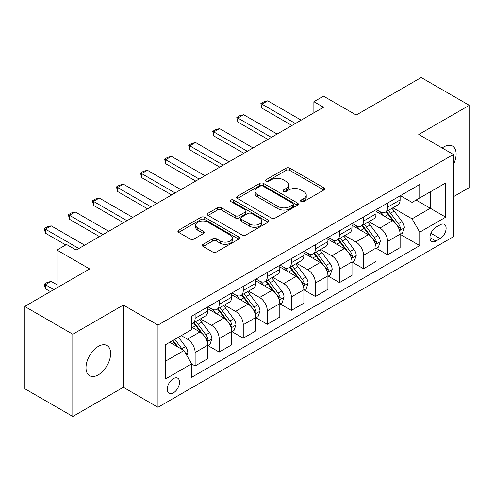 <?xml version="1.0" encoding="UTF-8"?>
<svg xmlns="http://www.w3.org/2000/svg" width="494" height="494" viewBox="0 0 494 494"><rect width="100%" height="100%" fill="white"/><g stroke="black" fill="none" stroke-linecap="round" stroke-linejoin="round"><path stroke-width="0.74" d="M301.136 201.583A1.871 1.081 0 0 0 303.785 201.583L323.854 189.992A2.674 1.544 0 0 0 324.638 188.906A2.674 1.544 0 0 0 323.854 187.813L289.848 168.182A2.674 1.544 0 0 0 286.069 168.182L266 179.767A1.871 1.081 0 0 0 265.451 180.532A1.871 1.081 0 0 0 266 181.298A1.871 1.081 0 0 0 268.643 181.298L271.243 179.797A8.552 4.934 0 0 1 283.334 179.797L286.168 181.434A8.552 4.934 0 0 1 288.669 184.923A8.552 4.934 0 0 1 286.168 188.412L283.568 189.912A1.871 1.081 0 0 0 283.019 190.678A1.871 1.081 0 0 0 283.568 191.437A1.871 1.081 0 0 0 286.211 191.437L288.811 189.943A8.552 4.934 0 0 1 300.902 189.943L303.736 191.573A8.552 4.934 0 0 1 306.237 195.068A8.552 4.934 0 0 1 303.736 198.557L301.136 200.058A1.871 1.081 0 0 0 300.587 200.817A1.871 1.081 0 0 0 301.136 201.583L301.136 200.058M98.318 374.841A17.42 10.059 120 0 0 109.699 359.49A17.42 10.059 120 0 0 107.031 345.534A17.42 10.059 120 0 0 98.318 346.399A17.42 10.059 120 0 0 86.938 361.75A17.42 10.059 120 0 0 89.612 375.706A17.42 10.059 120 0 0 98.318 374.841M453.424 164.483A17.42 10.059 120 0 0 452.51 146.076A17.42 10.059 120 0 0 443.797 146.934A17.42 10.059 120 0 0 442.173 147.996M173.382 392.847A8.713 5.026 120 0 0 179.069 385.172A8.713 5.026 120 0 0 177.735 378.188A8.713 5.026 120 0 0 173.382 378.62A8.713 5.026 120 0 0 167.688 386.296A8.713 5.026 120 0 0 169.028 393.28A8.713 5.026 120 0 0 173.382 392.847M203.133 244.314A2.674 1.544 0 0 0 202.355 245.401A2.674 1.544 0 0 0 203.133 246.494L212.673 252.002A2.674 1.544 0 0 0 216.452 252.002L238.744 239.133A2.674 1.544 0 0 0 239.528 238.04A2.674 1.544 0 0 0 238.744 236.947L204.738 217.317A2.674 1.544 0 0 0 200.965 217.317L178.667 230.185A2.674 1.544 0 0 0 177.889 231.278A2.674 1.544 0 0 0 178.667 232.371L190.196 239.022A2.674 1.544 0 0 0 193.975 239.022L203.516 233.514A2.674 1.544 0 0 0 204.294 232.421A2.674 1.544 0 0 0 203.516 231.334L197.798 228.03A7.144 4.125 0 0 1 195.704 225.116A7.144 4.125 0 0 1 200.119 221.306A7.144 4.125 0 0 1 207.906 222.201L230.29 235.125A7.144 4.125 0 0 1 232.384 238.04A7.144 4.125 0 0 1 227.975 241.85A7.144 4.125 0 0 1 220.188 240.961L216.452 238.806A2.674 1.544 0 0 0 212.673 238.806L203.133 244.314L203.133 246.494M453.424 196.717L469.3 187.553L469.3 105.321L421.184 77.539L356.223 115.046L323.508 96.151L313.881 101.708L323.508 107.266L76.187 250.057L66.56 244.499L56.94 250.057L56.94 287.835M72.816 334.228L72.816 416.461L123.339 387.29L123.339 305.057L72.816 334.228L24.7 306.447L89.655 268.946L56.94 250.057M123.339 305.057L157.981 325.064L453.424 154.492L453.424 236.725L157.981 407.291L157.981 325.064M469.3 105.321L418.776 134.492L453.424 154.492M271.428 218.082A2.674 1.544 0 0 0 275.207 218.082L297.499 205.208A2.674 1.544 0 0 0 298.283 204.121A2.674 1.544 0 0 0 297.499 203.028L263.493 183.398A2.674 1.544 0 0 0 259.714 183.398L237.423 196.266A2.674 1.544 0 0 0 236.645 197.359A2.674 1.544 0 0 0 237.423 198.446L271.428 218.082M231.655 201.99A1.871 1.081 0 0 1 233.551 202.25L233.551 200.027L268.125 219.991A2.674 1.544 0 0 1 268.909 221.077A2.674 1.544 0 0 1 268.125 222.17L245.833 235.039A2.674 1.544 0 0 1 242.054 235.039L208.048 215.409L208.048 213.229A2.674 1.544 0 0 0 207.264 214.316A2.674 1.544 0 0 0 208.048 215.409M208.048 213.229L217.588 207.721A2.674 1.544 0 0 1 221.368 207.721L235.156 215.68A2.674 1.544 0 0 0 238.935 215.68L245.265 212.025A2.674 1.544 0 0 0 246.049 210.938A2.674 1.544 0 0 0 245.265 209.845L230.908 201.558A1.871 1.081 0 0 1 230.358 200.792A1.871 1.081 0 0 1 231.513 199.792A1.871 1.081 0 0 1 233.551 200.027M72.816 416.461L24.7 388.679L24.7 306.447M440.142 224.832L435.906 227.277A8.435 4.872 120 0 0 430.398 234.712A8.435 4.872 120 0 0 431.688 241.473A8.435 4.872 120 0 0 435.906 241.053L440.142 238.608A8.435 4.872 120 0 0 445.656 231.173A8.435 4.872 120 0 0 444.359 224.412A8.435 4.872 120 0 0 440.142 224.832M400.399 195.661L412.039 202.386L419.739 197.94L419.739 184.497L191.666 316.172L191.666 329.615L165.681 344.621L165.681 378.842L191.666 363.843L191.666 377.286L419.739 245.611L419.739 232.168L412.039 218.83L392.903 207.783M419.739 197.94L445.724 182.941L445.724 217.162L419.739 232.168M123.339 387.29L157.981 407.291M313.881 101.708L313.881 112.823M416.084 200.051L430.323 208.277L430.323 191.826L445.724 182.941M412.039 218.83L430.323 208.277L445.724 217.162M165.681 361.065L183.966 350.512L169.726 342.286M191.666 363.954L195.13 365.955L195.13 352.506A10.887 6.286 -120 0 0 187.43 339.174L181.273 335.617M195.13 365.955L207.641 358.73L207.641 345.287A10.887 6.286 -120 0 0 199.94 331.949L191.666 327.176M207.931 345.565L219.188 352.061L219.188 338.618A10.887 6.286 -120 0 0 211.488 325.287L200.434 318.902M219.188 352.061L231.698 344.843L231.698 331.394A10.887 6.286 -120 0 0 223.998 318.062L207.641 308.614M231.989 331.672L243.246 338.174L243.246 324.731A10.887 6.286 -120 0 0 235.545 311.393L224.492 305.014M243.246 338.174L255.756 330.949L255.756 317.506A10.887 6.286 -120 0 0 248.056 304.174L231.698 294.727M256.046 317.784L267.303 324.286L267.303 310.837A10.887 6.286 -120 0 0 259.609 297.505L248.55 291.12M267.303 324.286L279.814 317.062L279.814 303.619A10.887 6.286 -120 0 0 272.12 290.281L255.756 280.839M280.104 303.896L291.361 310.393L291.361 296.95A10.887 6.286 -120 0 0 283.667 283.612L272.614 277.233M291.361 310.393L303.872 303.174L303.872 289.725A10.887 6.286 -120 0 0 296.178 276.393L279.814 266.945M304.162 290.003L315.425 296.505L315.425 283.056A10.887 6.286 -120 0 0 307.725 269.724L296.672 263.345M315.425 296.505L327.93 289.28L327.93 275.837A10.887 6.286 -120 0 0 320.236 262.499L303.872 253.058M328.22 276.115L339.483 282.617L339.483 269.168A10.887 6.286 -120 0 0 331.783 255.836L320.73 249.451M339.483 282.617L351.994 275.393L351.994 261.944A10.887 6.286 -120 0 0 344.293 248.612L327.93 239.164M352.278 262.221L363.541 268.724L363.541 255.281A10.887 6.286 -120 0 0 355.841 241.943L344.787 235.564M363.541 268.724L376.051 261.499L376.051 248.056A10.887 6.286 -120 0 0 368.351 234.724L351.994 225.276M376.335 248.334L387.599 254.836L387.599 241.387A10.887 6.286 -120 0 0 379.898 228.055L368.845 221.67M387.599 254.836L400.109 247.611L400.109 234.168A10.887 6.286 -120 0 0 392.409 220.83L376.051 211.389M376.335 209.555L379.898 211.611A10.887 6.286 -120 0 0 385.345 212.148A10.887 6.286 -120 0 0 387.599 207.165L387.599 203.053M352.278 223.442L355.841 225.499A10.887 6.286 -120 0 0 361.287 226.036A10.887 6.286 -120 0 0 363.541 221.053L363.541 216.94M328.22 237.33L331.783 239.386A10.887 6.286 -120 0 0 337.223 239.93A10.887 6.286 -120 0 0 339.483 234.94L339.483 230.834M304.162 251.224L307.725 253.28A10.887 6.286 -120 0 0 313.165 253.817A10.887 6.286 -120 0 0 315.425 248.834L315.425 244.721M280.104 265.111L283.667 267.168A10.887 6.286 -120 0 0 289.107 267.705A10.887 6.286 -120 0 0 291.361 262.722L291.361 258.609M256.046 279.005L259.609 281.055A10.887 6.286 -120 0 0 265.05 281.599A10.887 6.286 -120 0 0 267.303 276.615L267.303 272.503M231.989 292.893L235.545 294.949A10.887 6.286 -120 0 0 240.992 295.486A10.887 6.286 -120 0 0 243.246 290.503L243.246 286.39M207.931 306.78L211.488 308.836A10.887 6.286 -120 0 0 216.934 309.38A10.887 6.286 -120 0 0 219.188 304.39L219.188 300.284M400.399 234.446L419.739 245.611M385.345 212.148L397.855 204.924A10.887 6.286 -120 0 0 400.109 199.94L400.109 195.828M361.287 226.036L373.797 218.817A10.887 6.286 -120 0 0 376.051 213.828L376.051 209.722M337.223 239.93L349.733 232.705A10.887 6.286 -120 0 0 351.994 227.722L351.994 223.609M313.165 253.817L325.676 246.592A10.887 6.286 -120 0 0 327.93 241.609L327.93 237.497M289.107 267.705L301.618 260.486A10.887 6.286 -120 0 0 303.872 255.503L303.872 251.39M265.05 281.599L277.56 274.374A10.887 6.286 -120 0 0 279.814 269.391L279.814 265.278M240.992 295.486L253.502 288.268A10.887 6.286 -120 0 0 255.756 283.278L255.756 279.172M216.934 309.38L229.444 302.155A10.887 6.286 -120 0 0 231.698 297.172L231.698 293.059M191.666 323.706A10.887 6.286 -120 0 0 192.876 323.267L205.387 316.043A10.887 6.286 -120 0 0 207.641 311.059L207.641 306.947M192.876 323.267A10.887 6.286 -120 0 0 195.13 318.284L195.13 314.172M183.966 350.512L191.666 363.843M301.883 201.848L303.736 200.78A8.552 4.934 0 0 0 306.237 197.291L306.237 195.068M288.669 184.923L288.669 187.146A8.552 4.934 0 0 1 286.168 190.635L284.316 191.703M323.817 190.017L289.848 170.405A2.674 1.544 0 0 0 286.069 170.405L266.748 181.557M297.468 205.232L263.493 185.621A2.674 1.544 0 0 0 259.714 185.621L237.46 198.471M292.775 204.88A1.871 1.081 0 0 0 293.325 204.121A1.871 1.081 0 0 0 292.775 203.355L262.932 186.121A1.871 1.081 0 0 0 260.282 186.121L257.547 187.701A8.552 4.934 0 0 0 255.04 191.197A8.552 4.934 0 0 0 257.547 194.685L277.949 206.467A8.552 4.934 0 0 0 290.04 206.467L292.775 204.88L292.775 207.103A1.871 1.081 0 0 0 293.325 206.344L293.325 204.121M255.04 191.197L255.04 193.42A8.552 4.934 0 0 0 257.547 196.908L257.547 194.685M292.775 207.103L290.04 208.684A8.552 4.934 0 0 1 277.949 208.684L257.547 196.908M208.085 215.427L217.588 209.944L217.588 207.721M246.049 210.938L246.049 213.161A2.674 1.544 0 0 1 245.265 214.248L238.935 217.903A2.674 1.544 0 0 1 235.156 217.903L221.368 209.944A2.674 1.544 0 0 0 217.588 209.944M233.551 202.25L268.088 222.189M249.47 223.943A7.144 4.125 0 0 0 257.257 224.838A7.144 4.125 0 0 0 261.666 221.028A7.144 4.125 0 0 0 259.572 218.107L251.687 213.556A2.674 1.544 0 0 0 247.908 213.556L241.578 217.206A2.674 1.544 0 0 0 240.8 218.299A2.674 1.544 0 0 0 241.578 219.392L249.47 223.943L249.47 226.166A7.144 4.125 0 0 0 257.257 227.061A7.144 4.125 0 0 0 261.666 223.251L261.666 221.028M240.8 218.299L240.8 220.522A2.674 1.544 0 0 0 241.578 221.615L241.578 219.392M249.47 226.166L241.578 221.615M232.384 238.04L232.384 240.263A7.144 4.125 0 0 1 227.975 244.073A7.144 4.125 0 0 1 220.188 243.184L216.452 241.029A2.674 1.544 0 0 0 212.673 241.029L203.17 246.512M195.704 225.116L195.704 227.339A7.144 4.125 0 0 0 197.798 230.253L197.798 228.03M203.479 233.532L197.798 230.253M238.713 239.152L204.738 219.54A2.674 1.544 0 0 0 200.965 219.54L178.704 232.39M400.109 234.613L402.419 233.279L404.339 227.722A7.212 4.162 -120 0 0 402.042 221.578L394.175 211.08A20.822 12.023 -120 0 0 391.903 208.357M384.085 216.026A20.822 12.023 -120 0 0 379.818 211.562M399.448 230.192L400.288 229.284L400.449 228.03A7.212 4.162 -120 0 0 398.38 223.689L390.519 213.192A20.822 12.023 -120 0 0 388.247 210.469M386.308 211.586A17.284 9.979 60 0 1 389.149 214.816L395.799 223.702M385.938 211.803A20.822 12.023 60 0 1 388.21 214.526L393.44 221.503M295.406 123.488L261.919 104.154L261.919 108.155L260.857 103.542L263.747 101.875L267.692 100.819L301.179 120.153M291.942 125.488L261.919 108.155M267.692 100.819L261.919 104.154L260.857 103.542M376.051 248.501L378.361 247.167L380.281 241.609A7.212 4.162 -120 0 0 377.984 235.471L370.117 224.968A20.822 12.023 -120 0 0 367.845 222.251M360.021 229.914A20.822 12.023 -120 0 0 355.76 225.449M375.391 244.085L376.23 243.178L376.391 241.918A7.212 4.162 -120 0 0 374.322 237.577L366.462 227.079A20.822 12.023 -120 0 0 364.189 224.362M362.25 225.48A17.284 9.979 60 0 1 365.085 228.703L371.741 237.589M361.88 225.696A20.822 12.023 60 0 1 364.152 228.413L369.376 235.397M351.994 262.388L354.303 261.054L356.223 255.503A7.212 4.162 -120 0 0 353.92 249.359L346.059 238.861A20.822 12.023 -120 0 0 343.787 236.138M335.963 243.801A20.822 12.023 -120 0 0 331.702 239.343M351.333 257.973L352.173 257.065L352.333 255.806A7.212 4.162 -120 0 0 350.265 251.471L342.404 240.973A20.822 12.023 -120 0 0 340.131 238.25M338.192 239.368A17.284 9.979 60 0 1 341.027 242.597L347.683 251.477M337.822 239.584A20.822 12.023 60 0 1 340.094 242.307L345.318 249.285M327.93 276.282L330.245 274.948L332.166 269.391A7.212 4.162 -120 0 0 329.862 263.246L322.002 252.749A20.822 12.023 -120 0 0 319.729 250.032M311.905 257.695A20.822 12.023 -120 0 0 307.645 253.231M327.275 271.861L328.115 270.959L328.269 269.699A7.212 4.162 -120 0 0 326.207 265.358L318.346 254.861A20.822 12.023 -120 0 0 316.074 252.144M314.135 253.261A17.284 9.979 60 0 1 316.969 256.485L323.626 265.371M313.764 253.471A20.822 12.023 60 0 1 316.037 256.195L321.261 263.172M271.348 137.381L237.855 118.047L237.855 122.043L236.799 117.436L239.689 115.769L243.635 114.713L277.122 134.047M267.884 139.382L237.855 122.043M243.635 114.713L237.855 118.047L236.799 117.436M247.29 151.269L213.797 131.935L213.797 135.936L212.741 131.324L215.625 129.656L219.571 128.601L253.064 147.934M243.826 153.27L213.797 135.936M219.571 128.601L213.797 131.935L212.741 131.324M223.232 165.157L189.739 145.823L189.739 149.824L188.683 145.211L191.567 143.544L195.513 142.488L229.006 161.828M219.768 167.157L189.739 149.824M195.513 142.488L189.739 145.823L188.683 145.211M303.872 290.169L306.181 288.836L308.108 283.278A7.212 4.162 -120 0 0 305.805 277.14L297.944 266.643A20.822 12.023 -120 0 0 295.671 263.92M287.848 271.583A20.822 12.023 -120 0 0 283.587 267.124M303.217 285.754L304.057 284.847L304.211 283.587A7.212 4.162 -120 0 0 302.149 279.252L294.282 268.755A20.822 12.023 -120 0 0 292.016 266.031M290.077 267.149A17.284 9.979 60 0 1 292.911 270.372L299.568 279.258M289.7 267.365A20.822 12.023 60 0 1 291.973 270.088L297.203 277.066M199.175 179.05L165.681 159.716L165.681 163.718L164.626 159.105L167.509 157.438L171.455 156.382L204.948 175.716M195.704 181.051L165.681 163.718M171.455 156.382L165.681 159.716L164.626 159.105M279.814 304.063L282.123 302.729L284.05 297.172A7.212 4.162 -120 0 0 281.747 291.028L273.886 280.53A20.822 12.023 -120 0 0 271.614 277.807M263.79 285.476A20.822 12.023 -120 0 0 259.529 281.012M279.159 299.642L279.999 298.734L280.154 297.481A7.212 4.162 -120 0 0 278.091 293.14L270.224 282.642A20.822 12.023 -120 0 0 267.952 279.919M266.019 281.037A17.284 9.979 60 0 1 268.853 284.266L275.51 293.152M265.642 281.253A20.822 12.023 60 0 1 267.915 283.976L273.145 290.954M175.111 192.938L141.624 173.604L141.624 177.605L140.568 172.993L143.451 171.325L147.397 170.269L180.884 189.603M171.646 194.939L141.624 177.605M147.397 170.269L141.624 173.604L140.568 172.993M255.756 317.951L258.066 316.617L259.992 311.059A7.212 4.162 -120 0 0 257.689 304.922L249.822 294.418A20.822 12.023 -120 0 0 247.556 291.701M239.732 299.364A20.822 12.023 -120 0 0 235.471 294.899M255.102 313.536L255.941 312.628L256.096 311.368A7.212 4.162 -120 0 0 254.033 307.027L246.166 296.53A20.822 12.023 -120 0 0 243.894 293.813M241.961 294.93A17.284 9.979 60 0 1 244.796 298.154L251.452 307.04M241.585 295.146A20.822 12.023 60 0 1 243.857 297.863L249.087 304.847M151.053 206.832L117.566 187.498L117.566 191.493L116.51 186.886L119.394 185.219L123.339 184.163L156.826 203.497M147.589 208.832L117.566 191.493M123.339 184.163L117.566 187.498L116.51 186.886M231.698 331.838L234.008 330.505L235.934 324.953A7.212 4.162 -120 0 0 233.631 318.809L225.764 308.312A20.822 12.023 -120 0 0 223.492 305.588M215.674 313.252A20.822 12.023 -120 0 0 211.407 308.793M231.044 327.423L231.877 326.515L232.038 325.256A7.212 4.162 -120 0 0 229.976 320.921L222.109 310.423A20.822 12.023 -120 0 0 219.836 307.7M217.897 308.818A17.284 9.979 60 0 1 220.738 312.047L227.394 320.927M217.527 309.034A20.822 12.023 60 0 1 219.799 311.757L225.029 318.735M126.995 220.719L93.508 201.385L93.508 205.387L92.446 200.774L95.336 199.107L99.282 198.051L132.769 217.385M123.531 222.72L93.508 205.387M99.282 198.051L93.508 201.385L92.446 200.774M207.641 345.732L209.95 344.398L211.877 338.841A7.212 4.162 -120 0 0 209.573 332.697L201.706 322.199A20.822 12.023 -120 0 0 199.434 319.482M206.986 341.311L207.82 340.409L207.98 339.15A7.212 4.162 -120 0 0 205.918 334.809L198.051 324.311A20.822 12.023 -120 0 0 195.778 321.594M193.839 322.712A17.284 9.979 60 0 1 196.68 325.935L203.337 334.821M193.469 322.922A20.822 12.023 60 0 1 195.741 325.645L200.972 332.623M102.937 234.607L69.45 215.273L69.45 219.274L68.388 214.662L71.278 212.994L75.224 211.938L108.711 231.278M99.473 236.607L69.45 219.274M75.224 211.938L69.45 215.273L68.388 214.662M186.856 355.507L187.813 352.728A7.212 4.162 -120 0 0 185.516 346.59L178.495 337.223M182.514 349.672A7.212 4.162 -120 0 0 181.854 348.702L174.839 339.335M173.03 340.378L178.075 347.109M172.53 340.669L176.809 346.374M56.94 284.723L51.166 281.395L45.392 284.723L53.858 289.614M45.392 288.724L44.33 284.779L44.33 284.112L45.392 284.723L45.392 288.724L50.394 291.614M44.33 284.112L47.22 282.451L51.166 281.395M78.879 248.501L45.392 229.167L45.392 233.168L44.33 228.555L47.22 226.888L51.166 225.832L84.653 245.166M65.795 244.944L45.392 233.168M51.166 225.832L45.392 229.167L44.33 228.555M187.43 339.174L199.94 331.949M211.488 325.287L223.998 318.062M235.545 311.393L248.056 304.174M259.609 297.505L272.12 290.281M283.667 283.612L296.178 276.393M307.725 269.724L320.236 262.499M331.783 255.836L344.293 248.612M355.841 241.943L368.351 234.724M379.898 228.055L392.409 220.83M387.599 207.165L400.109 199.94M387.599 241.387L400.109 234.168M363.541 255.281L376.051 248.056M363.541 221.053L376.051 213.828M339.483 269.168L351.994 261.944M339.483 234.94L351.994 227.722M315.425 283.056L327.93 275.837M315.425 248.834L327.93 241.609M291.361 296.95L303.872 289.725M291.361 262.722L303.872 255.503M267.303 310.837L279.814 303.619M267.303 276.615L279.814 269.391M243.246 324.731L255.756 317.506M243.246 290.503L255.756 283.278M219.188 338.618L231.698 331.394M219.188 304.39L231.698 297.172M195.13 352.506L207.641 345.287M195.13 318.284L207.641 311.059M430.91 233.285L440.142 238.608M429.941 237.608L435.906 241.053M303.736 200.78L303.736 198.557M283.568 191.437L283.568 189.912M286.168 190.635L286.168 188.412M266 181.298L266 179.767M286.069 170.405L286.069 168.182M289.848 170.405L289.848 168.182M323.854 189.992L323.854 187.813M237.423 198.446L237.423 196.266M259.714 185.621L259.714 183.398M263.493 185.621L263.493 183.398M297.499 205.208L297.499 203.028M277.949 208.684L277.949 206.467M290.04 208.684L290.04 206.467M221.368 209.944L221.368 207.721M235.156 217.903L235.156 215.68M238.935 217.903L238.935 215.68M245.265 214.248L245.265 212.025M268.125 222.17L268.125 219.991M212.673 241.029L212.673 238.806M216.452 241.029L216.452 238.806M220.188 243.184L220.188 240.961M203.516 233.514L203.516 231.334M178.667 232.371L178.667 230.185M200.965 219.54L200.965 217.317M204.738 219.54L204.738 217.317M238.744 239.133L238.744 236.947M399.572 230.587L404.296 227.858M390.519 213.192L394.175 211.08M384.851 216.465L388.21 214.526M398.38 223.689L402.042 221.578M397.812 226.505L400.449 228.03M375.508 244.481L380.238 241.751M366.462 227.079L370.117 224.968M360.787 230.358L364.152 228.413M374.322 237.577L377.984 235.471M373.754 240.399L376.391 241.918M351.45 258.368L356.18 255.639M342.404 240.973L346.059 238.861M336.729 244.246L340.094 242.307M350.265 251.471L353.92 249.359M349.696 254.287L352.333 255.806M327.392 272.256L332.116 269.533M318.346 254.861L322.002 252.749M312.671 258.134L316.037 256.195M326.207 265.358L329.862 263.246M325.639 268.174L328.269 269.699M303.335 286.149L308.058 283.42M294.282 268.755L297.944 266.643M288.613 272.027L291.973 270.088M302.149 279.252L305.805 277.14M301.575 282.068L304.211 283.587M279.277 300.037L284.001 297.308M270.224 282.642L273.886 280.53M264.556 285.915L267.915 283.976M278.091 293.14L281.747 291.028M277.517 295.955L280.154 297.481M255.219 313.931L259.943 311.201M246.166 296.53L249.822 294.418M240.498 299.809L243.857 297.863M254.033 307.027L257.689 304.922M253.459 309.849L256.096 311.368M231.161 327.818L235.885 325.089M222.109 310.423L225.764 308.312M216.44 313.696L219.799 311.757M229.976 320.921L233.631 318.809M229.401 323.737L232.038 325.256M207.103 341.706L211.827 338.983M198.051 324.311L201.706 322.199M192.382 327.584L195.741 325.645M205.918 334.809L209.573 332.697M205.343 337.624L207.98 339.15M185.942 353.926L187.769 352.87M181.854 348.702L185.516 346.59"/></g></svg>
